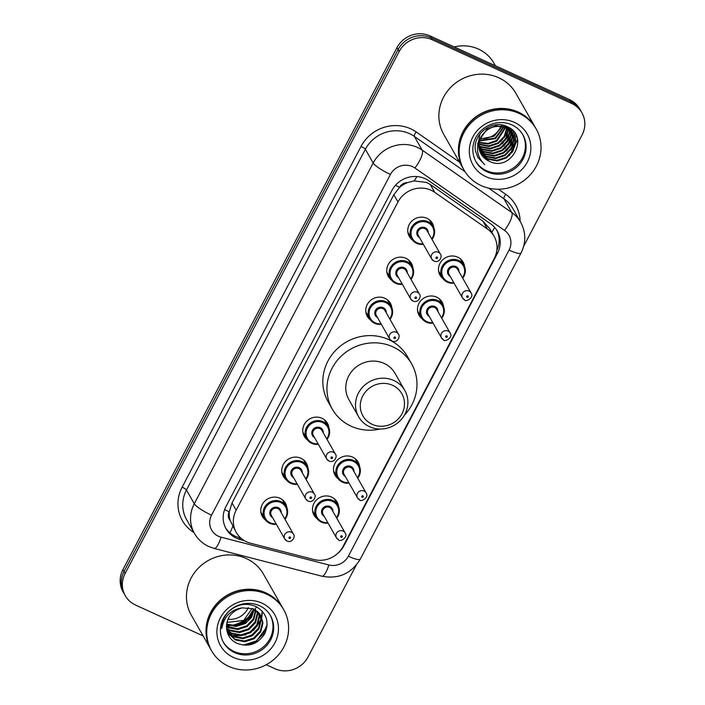 <?xml version="1.0" encoding="UTF-8"?>
<svg xmlns="http://www.w3.org/2000/svg" width="705" height="705" viewBox="0 0 705 705"><rect width="100%" height="100%" fill="white"/><g stroke="black" fill="none" stroke-linecap="round" stroke-linejoin="round"><path stroke-width="1.06" d="M422.136 318.81A13.28 12.523 -29.7 0 1 419.026 315.25A13.28 12.523 -29.7 0 1 421.255 300.215A13.28 12.523 -29.7 0 1 436.633 297.131A13.28 12.523 -29.7 0 1 442.114 302.11A13.28 12.523 -29.7 0 1 443.586 306.605M338.153 478.783A13.28 12.523 -29.7 0 1 335.042 475.223A13.28 12.523 -29.7 0 1 337.263 460.189A13.28 12.523 -29.7 0 1 352.641 457.104A13.28 12.523 -29.7 0 1 358.122 462.083A13.28 12.523 -29.7 0 1 359.594 466.578M317.153 518.783A13.28 12.523 -29.7 0 1 314.042 515.223A13.28 12.523 -29.7 0 1 316.272 500.18A13.28 12.523 -29.7 0 1 331.65 497.096A13.28 12.523 -29.7 0 1 337.122 502.075A13.28 12.523 -29.7 0 1 338.603 506.569M443.137 278.819A13.28 12.523 -29.7 0 1 440.026 275.258A13.28 12.523 -29.7 0 1 442.255 260.224A13.28 12.523 -29.7 0 1 457.633 257.14A13.28 12.523 -29.7 0 1 463.106 262.119A13.28 12.523 -29.7 0 1 464.577 266.613M286.433 479.955A13.28 12.523 -29.7 0 1 283.322 476.395A13.28 12.523 -29.7 0 1 285.551 461.352A13.28 12.523 -29.7 0 1 300.929 458.268A13.28 12.523 -29.7 0 1 306.402 463.247A13.28 12.523 -29.7 0 1 307.882 467.741M265.441 519.946A13.28 12.523 -29.7 0 1 262.322 516.386A13.28 12.523 -29.7 0 1 264.551 501.343A13.28 12.523 -29.7 0 1 279.929 498.259A13.28 12.523 -29.7 0 1 285.41 503.238A13.28 12.523 -29.7 0 1 286.882 507.732M370.425 319.973A13.28 12.523 -29.7 0 1 367.314 316.413A13.28 12.523 -29.7 0 1 369.535 301.379A13.28 12.523 -29.7 0 1 384.912 298.294A13.28 12.523 -29.7 0 1 390.394 303.273A13.28 12.523 -29.7 0 1 391.865 307.768M307.433 439.955A13.28 12.523 -29.7 0 1 304.322 436.395A13.28 12.523 -29.7 0 1 306.543 421.361A13.28 12.523 -29.7 0 1 321.921 418.276A13.28 12.523 -29.7 0 1 327.402 423.256A13.28 12.523 -29.7 0 1 328.874 427.75M391.416 279.982A13.28 12.523 -29.7 0 1 388.305 276.422A13.28 12.523 -29.7 0 1 390.535 261.388A13.28 12.523 -29.7 0 1 405.913 258.303A13.28 12.523 -29.7 0 1 411.394 263.282A13.28 12.523 -29.7 0 1 412.866 267.777M412.416 239.991A13.28 12.523 -29.7 0 1 409.305 236.431A13.28 12.523 -29.7 0 1 411.535 221.388A13.28 12.523 -29.7 0 1 426.913 218.303A13.28 12.523 -29.7 0 1 432.385 223.282A13.28 12.523 -29.7 0 1 433.857 227.777M494.09 236.298A24.904 23.477 150.3 0 0 487.428 229.019L434.721 192.315A24.904 23.477 150.3 0 0 431.107 190.253A24.904 23.477 150.3 0 0 397.973 201.965L236.149 510.2A24.904 23.477 150.3 0 0 236.272 532.469A24.904 23.477 150.3 0 0 250.495 543.202L313.901 559.541A24.904 23.477 150.3 0 0 343.088 546.428L494.223 258.568A24.904 23.477 150.3 0 0 494.09 236.298L489.772 228.711L482.969 221.194L430.262 184.49L426.684 182.48L414.108 180.921L407.508 182.63A8.301 7.826 150.3 0 0 399.594 187.248A24.904 4.671 -152.3 0 1 395.487 185.283M230.138 520.466A24.904 23.477 -29.7 0 1 229.398 511.416L229.204 511.795A8.301 7.826 150.3 0 0 230.138 520.466L236.272 532.469M399.594 187.248L399.391 187.627A24.904 23.477 -29.7 0 1 407.508 182.63M399.391 187.627L393.848 194.73L232.024 502.956L229.398 511.416M337.492 553.601A24.904 23.477 150.3 0 0 343.996 545.652L497.439 253.395A24.904 23.477 150.3 0 0 497.307 231.125A24.904 23.477 150.3 0 0 490.645 223.846L428.711 180.718A24.904 23.477 150.3 0 0 425.106 178.656A24.904 23.477 150.3 0 0 391.962 190.368L225.961 506.56A24.904 23.477 150.3 0 0 226.094 528.829A24.904 23.477 150.3 0 0 240.317 539.563L244.194 540.559M252.646 613.588A33.206 31.302 -29.7 0 1 232.791 625.679M203.128 635.919L135.545 605.049A24.904 23.477 -29.7 0 1 125.278 595.707A24.904 23.477 -29.7 0 1 125.146 573.438L399.171 51.5A24.904 23.477 -29.7 0 1 432.315 39.788L571.64 103.45A24.904 23.477 -29.7 0 1 581.916 112.782A24.904 23.477 -29.7 0 1 582.048 135.052L523.665 246.256M356.219 565.181L308.023 656.99A24.904 23.477 -29.7 0 1 274.88 668.701L266.208 664.745M125.278 595.707L123.084 591.856A24.904 23.477 -29.7 0 1 122.952 569.587L396.977 47.649A24.904 23.477 -29.7 0 1 430.12 35.937L569.455 99.599L570.548 101.52A24.904 23.477 -29.7 0 1 580.814 110.861A24.904 23.477 -29.7 0 0 570.548 101.52L431.213 37.867L570.548 101.52L571.64 103.45M396.977 47.649L398.078 49.579A24.904 23.477 -29.7 0 1 431.213 37.867A24.904 23.477 -29.7 0 0 398.078 49.579L124.054 571.517L398.078 49.579L399.171 51.5M124.186 593.786A24.904 23.477 -29.7 0 1 124.054 571.517A24.904 23.477 -29.7 0 0 124.186 593.786M240.775 538.038L239.215 537.633A24.904 23.477 -29.7 0 1 225.565 527.851M496.734 230.174A24.904 23.477 -29.7 0 1 496.796 250.548M226.437 625.925A33.206 31.302 150.3 0 0 229.363 625.714M231.117 625.458A33.206 31.302 150.3 0 0 253.148 612.125M254.038 610.9A33.206 31.302 150.3 0 0 254.884 609.613M255.113 609.243A33.206 31.302 150.3 0 0 255.466 608.644M255.8 608.054A33.206 31.302 150.3 0 0 256.1 607.507M256.179 607.358A33.206 31.302 150.3 0 0 256.479 606.767M569.455 99.599A24.904 23.477 -29.7 0 1 579.721 108.931L581.916 112.782M501.352 124.935A18.762 17.687 -29.7 0 1 501.026 125.904M500.823 126.424A18.762 17.687 -29.7 0 1 480.361 138.409M454.196 46.935A37.356 35.215 -29.7 0 1 478.492 49.103A37.356 35.215 -29.7 0 1 493.897 63.106L495.412 65.776M463.344 168.821A41.507 39.127 -29.7 0 1 463.273 168.707A41.507 39.127 -29.7 0 1 470.235 121.709A41.507 39.127 -29.7 0 1 518.298 112.069A41.507 39.127 -29.7 0 1 535.412 127.631A41.507 39.127 -29.7 0 1 535.483 127.755M463.273 168.707L443.736 134.391A41.507 39.127 -29.7 0 1 450.698 87.394A41.507 39.127 -29.7 0 1 498.761 77.761A41.507 39.127 -29.7 0 1 515.875 93.316L535.412 127.631M464.031 170.028L463.414 168.944A41.507 39.127 -29.7 0 1 470.376 121.947A41.507 39.127 -29.7 0 1 518.431 112.315A41.507 39.127 -29.7 0 1 535.553 127.869L536.17 128.953A41.507 39.127 -29.7 0 1 529.208 175.95A41.507 39.127 -29.7 0 1 481.145 185.582A41.507 39.127 -29.7 0 1 464.031 170.028A41.507 39.127 -29.7 0 1 470.993 123.031A41.507 39.127 -29.7 0 1 519.047 113.399A41.507 39.127 -29.7 0 1 536.17 128.953M522.581 134.303A27.063 25.512 -29.7 0 1 517.452 164.6A27.063 25.512 -29.7 0 1 486.371 170.619A27.063 25.512 -29.7 0 1 475.558 161.075M505.326 125.895L505.221 127.147L513.187 134.558L515.276 142.005L513.073 150.967L506.481 157.92L497.228 160.951L487.763 159.189L480.51 152.932M513.011 134.258L514.932 141.397L512.729 150.368L506.137 157.321L496.884 160.343L487.419 158.59L480.369 152.624M480.951 137.175A18.762 17.687 -29.7 0 0 481.048 153.963A18.762 17.687 -29.7 0 0 488.785 160.996C511.072 173.263 530.213 136.091 507.556 126.829C492.645 118.59 471.936 134.399 475.523 151.046L477.884 157.488L484.714 164.688C476.624 156.536 475.373 147.363 480.951 137.175C487.014 127.508 495.218 124.371 505.582 127.755L513.187 134.558M507.062 126.592L512.306 133.069M511.645 131.853L512.112 132.778M512.253 133.104L513.566 138.991L511.363 147.953L504.762 154.915L495.509 157.938L486.045 156.175L479.849 151.346M505.379 125.913L511.821 132.152M512.447 133.386L513.901 139.599L511.707 148.561L505.106 155.514L495.853 158.546L486.388 156.783L479.964 151.672M509.213 127.755L510.931 130.663M510.42 128.566L510.737 130.372M510.878 130.689L511.266 131.668M511.381 132.002L512.191 136.585L509.988 145.547L503.396 152.5L494.143 155.532L484.679 153.769L479.426 150.015M509.001 127.623L510.446 129.738M511.081 130.98L511.486 131.941M511.61 132.267L512.535 137.184L510.332 146.147L503.74 153.108L494.478 156.131L485.014 154.369L479.523 150.35M509.512 128.284L509.891 129.262M510.006 129.597L510.305 130.619M510.394 130.971L510.817 134.179L508.622 143.141L502.022 150.094L492.769 153.126L483.304 151.363L479.118 148.614M509.706 128.566L510.112 129.535M510.235 129.861L510.561 130.874M510.649 131.218L511.16 134.778L508.966 143.741L502.365 150.694L493.112 153.725L483.648 151.963L479.188 148.966M508.719 127.455L508.939 128.213M509.028 128.557L509.239 129.632M509.292 130.002L509.451 131.764L507.248 140.736L500.656 147.689L491.394 150.72L481.929 148.958L478.915 147.151M508.904 127.561L509.186 128.469M509.283 128.812L509.521 129.879M509.583 130.24L509.794 132.373L507.591 141.335L500.999 148.288L491.738 151.319L482.273 149.557L478.959 147.521M507.926 127.596L508.041 128.724M508.067 129.112L505.882 138.321L499.281 145.283L490.028 148.306L480.563 146.543L478.845 145.618M508.208 127.825L508.358 128.944M508.384 129.323L506.216 138.929L499.625 145.882L490.372 148.914L480.907 147.151L478.854 146.014M506.692 126.697L506.71 127.887M506.701 128.292L504.137 136.559L497.906 142.868L488.653 145.9L478.924 144.005M507.018 126.918L507.062 128.09M507.054 128.486L504.595 136.964L498.25 143.476L488.997 146.499L478.889 144.419M505.159 127.579L496.54 140.462L488.072 143.423L479.162 142.295M505.679 126.08L505.608 127.323M505.564 127.746L496.884 141.062L488.168 144.049L479.083 142.736M503.749 125.419L503.537 126.503M503.423 126.971L495.166 138.057L479.603 140.48M504.163 125.525L503.978 126.653M503.881 127.112L495.509 138.656L479.471 140.947M502.409 125.111L502.11 126.116M501.942 126.609L494.143 136.25L480.114 139.017M477.708 145.318L480.079 133.835M478.069 143.564L477.585 143.274M488.785 160.996L480.986 153.849M479.224 140.26L486.979 129.218L496.003 125.79L505.238 127.156M484.714 164.688L477.884 157.479M517.382 139.123L512.306 152.236M516.025 135.272L515.249 141.538M514.932 142.595L510.931 149.83M514.65 132.928L514.342 137.078M514.289 137.369L513.883 139.123M513.557 140.189L509.556 147.424M513.293 131.183L512.976 134.673M512.923 134.963L512.509 136.717M512.191 137.783L508.19 145.018M511.892 129.773L511.627 132.126M511.548 132.549L511.143 134.311M510.817 135.369L506.816 142.613M510.076 130.663L509.768 131.905M509.442 132.963L505.45 140.198M508.702 128.257L508.516 129.059M508.076 130.557L504.075 137.792M517.532 139.828L509.221 155.831M514.826 133.183L514.491 137.51M514.43 137.863L513.91 139.916M513.496 141.167L506.481 151.011M513.46 131.377L513.125 135.104M513.055 135.448L512.544 137.51M512.121 138.762L505.106 148.605M512.068 129.931L511.839 132.179M511.68 133.042L511.169 135.096M510.746 136.356L503.74 146.199M510.605 128.707L510.464 129.773M510.27 130.848L509.803 132.69M509.38 133.941L502.365 143.785M508.895 128.442L508.719 129.218M508.649 129.508L508.428 130.284M508.005 131.535L500.999 141.379M372.152 424.304A22.41 21.124 -29.7 0 1 362.793 395.866A22.41 21.124 -29.7 0 1 392.623 385.327A22.41 21.124 -29.7 0 1 401.982 413.764A22.41 21.124 -29.7 0 1 372.152 424.304M369.57 426.71A26.561 25.036 -29.7 0 1 358.616 416.752A26.561 25.036 -29.7 0 1 363.075 386.675A26.561 25.036 -29.7 0 1 393.831 380.506A26.561 25.036 -29.7 0 1 404.785 390.464A26.561 25.036 -29.7 0 1 400.334 420.541A26.561 25.036 -29.7 0 1 369.57 426.71M404.785 390.464L395.056 373.368A26.561 25.036 150.3 0 0 384.093 363.41A26.561 25.036 150.3 0 0 353.337 369.579A26.561 25.036 150.3 0 0 348.887 399.656L358.616 416.752M380.11 429.028A45.658 43.04 -29.7 0 1 351.125 426.217A45.658 43.04 -29.7 0 1 332.293 409.103A45.658 43.04 -29.7 0 1 339.951 357.409A45.658 43.04 -29.7 0 1 392.817 346.807A45.658 43.04 -29.7 0 1 411.641 363.921A45.658 43.04 -29.7 0 1 404.379 415.21M332.293 409.103L328.177 401.876A45.658 43.04 -29.7 0 1 335.836 350.191A45.658 43.04 -29.7 0 1 388.702 339.59A45.658 43.04 -29.7 0 1 407.534 356.704L411.641 363.921M248.283 607.507A18.762 17.687 -29.7 0 1 227.944 619.202M210.927 649.613A41.507 39.127 -29.7 0 1 210.857 649.49A41.507 39.127 -29.7 0 1 217.819 602.502A41.507 39.127 -29.7 0 1 265.873 592.861A41.507 39.127 -29.7 0 1 282.996 608.424A41.507 39.127 -29.7 0 1 283.058 608.538M210.857 649.49L191.319 615.183A41.507 39.127 -29.7 0 1 198.281 568.186A41.507 39.127 -29.7 0 1 246.336 558.545A41.507 39.127 -29.7 0 1 263.458 574.108L282.996 608.424M211.606 650.821L210.989 649.737A41.507 39.127 -29.7 0 1 217.951 602.74A41.507 39.127 -29.7 0 1 266.014 593.099A41.507 39.127 -29.7 0 1 283.128 608.662L283.745 609.746A41.507 39.127 -29.7 0 1 276.783 656.743A41.507 39.127 -29.7 0 1 228.728 666.375A41.507 39.127 -29.7 0 1 211.606 650.821A41.507 39.127 -29.7 0 1 218.568 603.824A41.507 39.127 -29.7 0 1 266.631 594.183A41.507 39.127 -29.7 0 1 283.745 609.746M270.165 615.095A27.063 25.512 -29.7 0 1 265.027 645.392A27.063 25.512 -29.7 0 1 233.945 651.411A27.063 25.512 -29.7 0 1 223.141 641.867M260.683 615.201L262.524 622.215L260.295 631.125L253.668 638.025L244.379 641.004L234.888 639.179L227.354 632.482M242.212 607.86C231.443 610.962 226.226 617.871 226.569 628.596L226.657 629.168C227.512 635.302 230.658 639.893 236.078 642.942C248.081 647.631 257.642 644.546 264.754 633.689C269.495 622.074 266.649 613.059 256.206 606.626C246.142 602.37 236.871 604.115 228.385 611.87C223.961 616.734 221.74 622.321 221.749 628.631C223.952 616.584 230.773 609.666 242.212 607.86L253.324 608.838L260.903 615.58L262.965 622.982L260.727 631.891L254.1 638.792L244.82 641.761L235.32 639.946L227.38 632.552M259.678 613.747L260.788 619.157L258.55 628.067L251.923 634.967L242.643 637.946L233.143 636.121L227.054 631.416M259.942 614.099L261.22 619.924L258.991 628.834L252.364 635.734L243.075 638.704L233.584 636.888L227.142 631.75M258.497 612.389L259.043 616.1L256.814 625.009L250.187 631.909L240.899 634.888L231.407 633.064L226.754 629.882M258.814 612.724L259.475 616.866L257.246 625.776L250.619 632.676L241.339 635.646L231.839 633.83L226.816 630.288M257.131 611.147L257.299 613.042L255.069 621.951L248.442 628.851L239.162 631.821L229.663 630.006L226.508 628.093M257.492 611.447L257.739 613.808L255.51 622.718L248.883 629.618L239.594 632.588L230.094 630.772L226.561 628.56M255.562 610.019L253.315 618.911L246.706 625.793L237.418 628.763L226.428 626.155M255.977 610.292L253.765 619.66L247.138 626.56L237.849 629.53L228.358 627.714L226.428 626.648M253.747 609.032L244.961 622.735L235.919 625.696L226.578 624.075M254.232 609.261L251.579 617.342L245.402 623.502L236.113 626.472L226.517 624.612M252.196 608.389L243.657 620.444L226.878 622.418M267.142 624.436L263.362 633.954L255.924 641.145L243.128 645.137M262.163 611.156L261.59 616.946M261.546 617.139L261.132 618.629M260.788 619.616L256.673 626.727M240.89 635.672L231.936 635.496M230.782 635.231L229.01 634.72M228.746 634.632L228.076 634.385M266.992 626.692L256.144 641.524L245.957 645.287M262.375 611.394L261.793 617.413M261.731 617.659L261.202 619.466M260.762 620.647L253.553 630.429M245.789 634.852L232.923 636.016M231.522 635.743L229.407 635.161M229.081 635.055L228.235 634.747M430.262 184.49L434.721 192.315M229.971 532.883A24.904 5.957 -75.5 0 0 232.773 526.318M491.79 232.262A24.904 7.579 -55.1 0 0 494.681 227.451M414.108 180.921A24.904 7.579 -55.1 0 0 416.919 176.558M229.204 511.795A24.904 4.671 -152.3 0 1 224.622 509.583M393.848 194.73L397.973 201.965M482.969 221.194L487.428 229.019M232.024 502.956L236.149 510.2M412.522 166.636A16.603 15.651 150.3 0 0 390.429 174.443L211.535 515.188A16.603 15.651 150.3 0 0 218.471 536.258A16.603 15.651 150.3 0 0 221.106 537.192L328.882 564.969A16.603 15.651 150.3 0 0 348.34 556.227L509.054 250.108A16.603 15.651 150.3 0 0 504.524 230.412L414.928 168.01A16.603 15.651 150.3 0 0 412.522 166.636M211.535 515.188A16.603 3.111 27.7 0 1 194.28 503.74L373.174 162.996A33.206 31.302 -29.7 0 1 417.36 147.389A33.206 31.302 -29.7 0 1 422.172 150.13L414.355 136.4A33.206 31.302 150.3 0 0 409.543 133.659A33.206 31.302 150.3 0 0 365.357 149.275L186.464 490.019A33.206 31.302 150.3 0 0 186.631 519.708L194.448 533.429A33.206 31.302 -29.7 0 1 194.28 503.74L186.464 490.019A4.151 0.775 -152.3 0 0 182.146 487.155L361.039 146.411A4.151 0.775 -152.3 0 1 365.357 149.275L373.174 162.996A16.603 3.111 27.7 0 0 390.429 174.443M194.448 533.429C197.849 539.299 202.643 543.67 208.821 546.542L214.214 548.446A16.603 3.974 -75.5 0 0 221.106 537.192M361.039 146.411A37.356 35.215 -29.7 0 1 410.751 128.848A37.356 35.215 -29.7 0 1 416.161 131.932L459.537 162.141M498.409 189.213L505.767 194.333A37.356 35.215 -29.7 0 1 520.14 221.326M193.928 532.522A37.356 35.215 -29.7 0 1 182.146 487.155M432.315 39.788L430.12 35.937M125.146 573.438L122.952 569.587M414.928 168.01A16.603 5.058 -55.1 0 0 422.172 150.13L511.768 212.531L503.96 198.801L488.644 188.138M504.524 230.412A16.603 5.058 -55.1 0 0 511.768 212.531A33.206 31.302 -29.7 0 1 520.651 222.234L512.843 208.513A33.206 31.302 150.3 0 0 503.96 198.801A4.151 1.26 124.9 0 1 505.767 194.333M465.044 171.703L414.355 136.4A4.151 1.26 124.9 0 1 416.161 131.932M214.214 548.446L322 576.232A16.603 3.974 -75.5 0 0 328.882 564.969M348.34 556.227A16.603 3.111 27.7 0 0 360.299 559.127L521.013 253.016C526.133 242.617 526.009 232.359 520.651 222.234M509.054 250.108A16.603 3.111 27.7 0 0 521.013 253.016M496.576 251.888L497.439 253.395M343.74 545.194L343.996 545.652M239.215 537.633L240.317 539.563M487.058 171.826A27.063 25.512 -29.7 0 1 475.893 161.674C470.041 150.614 473.619 139.511 478.034 134.179C482.379 128.451 488.089 124.785 495.148 123.181C501.096 121.974 506.692 122.555 511.945 124.917C516.721 127.147 520.387 130.469 522.934 134.893A27.063 25.512 -29.7 0 1 518.395 165.543A27.063 25.512 -29.7 0 1 487.058 171.826M485.842 176.638A31.214 29.425 -29.7 0 1 472.808 137.026A31.214 29.425 -29.7 0 1 514.35 122.344A31.214 29.425 -29.7 0 1 527.384 161.956A31.214 29.425 -29.7 0 1 485.842 176.638M251.359 616.232A34.034 32.078 -29.7 0 1 235.875 625.696M252.928 612.839A33.206 31.302 -29.7 0 1 231.927 625.582M234.633 652.618A27.063 25.512 -29.7 0 1 223.467 642.466C217.616 631.407 221.203 620.303 225.618 614.971C229.962 609.243 235.664 605.577 242.731 603.973C248.68 602.766 254.276 603.348 259.519 605.701C264.296 607.939 267.962 611.261 270.508 615.685A27.063 25.512 -29.7 0 1 265.97 646.326A27.063 25.512 -29.7 0 1 234.633 652.618M233.425 657.43A31.214 29.425 -29.7 0 1 220.392 617.809A31.214 29.425 -29.7 0 1 261.934 603.136A31.214 29.425 -29.7 0 1 274.968 642.749A31.214 29.425 -29.7 0 1 233.425 657.43M423.352 244.318A12.452 11.738 -29.7 0 1 416.673 243.34A12.452 11.738 -29.7 0 1 411.535 238.669A12.452 11.738 -29.7 0 1 413.623 224.569A12.452 11.738 -29.7 0 1 428.041 221.678A12.452 11.738 -29.7 0 1 433.178 226.349A12.452 11.738 -29.7 0 1 432.006 239.392M431.716 238.88A11.624 10.954 150.3 0 0 427.794 222.639A11.624 10.954 150.3 0 0 412.328 228.103A11.624 10.954 150.3 0 0 417.184 242.855A11.624 10.954 150.3 0 0 423.062 243.815M419.563 237.664A5.807 5.481 -29.7 0 1 417.492 230.288A5.807 5.481 -29.7 0 1 428.217 232.738M440.396 254.126L426.957 230.526A4.979 4.697 150.3 0 0 419.14 229.812A4.979 4.697 150.3 0 0 418.303 235.452L431.733 259.052A4.979 4.697 -29.7 0 1 438.343 252.258A4.979 4.697 -29.7 0 1 440.396 254.126C442.766 256.4 439.171 263.467 433.963 261.079L431.733 259.052A4.979 4.697 -29.7 0 0 433.786 260.921M436.369 258.515A0.828 0.784 150.3 0 0 437.479 258.118A0.828 0.784 150.3 0 0 437.126 257.069A0.828 0.784 150.3 0 0 436.025 257.457A0.828 0.784 150.3 0 0 436.369 258.515M402.352 284.309A12.452 11.738 -29.7 0 1 395.672 283.331A12.452 11.738 -29.7 0 1 390.535 278.66A12.452 11.738 -29.7 0 1 392.623 264.56A12.452 11.738 -29.7 0 1 407.041 261.67A12.452 11.738 -29.7 0 1 412.178 266.34A12.452 11.738 -29.7 0 1 411.006 279.383M410.724 278.88A11.624 10.954 150.3 0 0 406.803 262.63A11.624 10.954 150.3 0 0 391.337 268.103A11.624 10.954 150.3 0 0 396.192 282.846A11.624 10.954 150.3 0 0 402.062 283.807M398.563 277.655A5.807 5.481 -29.7 0 1 396.492 270.279A5.807 5.481 -29.7 0 1 407.217 272.729M419.396 294.117L405.957 270.517A4.979 4.697 150.3 0 0 398.14 269.804A4.979 4.697 150.3 0 0 397.303 275.443L410.742 299.043A4.979 4.697 -29.7 0 1 417.342 292.249A4.979 4.697 -29.7 0 1 419.396 294.117C421.766 296.391 418.18 303.458 412.963 301.079L410.742 299.043A4.979 4.697 -29.7 0 0 412.795 300.912M415.377 298.506A0.828 0.784 150.3 0 0 416.479 298.118A0.828 0.784 150.3 0 0 416.135 297.061A0.828 0.784 150.3 0 0 415.025 297.448A0.828 0.784 150.3 0 0 415.377 298.506M381.352 324.309A12.452 11.738 -29.7 0 1 374.672 323.322A12.452 11.738 -29.7 0 1 369.543 318.651A12.452 11.738 -29.7 0 1 371.632 304.56A12.452 11.738 -29.7 0 1 386.049 301.669A12.452 11.738 -29.7 0 1 391.178 306.331A12.452 11.738 -29.7 0 1 390.015 319.374M389.724 318.871A11.624 10.954 150.3 0 0 385.802 302.63A11.624 10.954 150.3 0 0 370.337 308.094A11.624 10.954 150.3 0 0 375.192 322.837A11.624 10.954 150.3 0 0 381.07 323.798M377.563 317.647A5.807 5.481 -29.7 0 1 375.492 310.27A5.807 5.481 -29.7 0 1 386.225 312.72M398.395 334.108L384.965 310.508A4.979 4.697 150.3 0 0 377.14 309.803A4.979 4.697 150.3 0 0 376.303 315.443L389.742 339.035A4.979 4.697 -29.7 0 1 396.342 332.24A4.979 4.697 -29.7 0 1 398.395 334.108C400.766 336.382 397.179 343.45 391.962 341.07L389.742 339.035A4.979 4.697 -29.7 0 0 391.795 340.903M394.377 338.497A0.828 0.784 150.3 0 0 395.479 338.109A0.828 0.784 150.3 0 0 395.135 337.052A0.828 0.784 150.3 0 0 394.033 337.448A0.828 0.784 150.3 0 0 394.377 338.497M318.36 444.291A12.452 11.738 -29.7 0 1 311.68 443.304A12.452 11.738 -29.7 0 1 306.552 438.633A12.452 11.738 -29.7 0 1 308.64 424.533A12.452 11.738 -29.7 0 1 323.057 421.643A12.452 11.738 -29.7 0 1 328.186 426.313A12.452 11.738 -29.7 0 1 327.023 439.356M326.732 438.854A11.624 10.954 150.3 0 0 322.811 422.612A11.624 10.954 150.3 0 0 307.345 428.076A11.624 10.954 150.3 0 0 312.2 442.819A11.624 10.954 150.3 0 0 318.078 443.78M314.571 437.629A5.807 5.481 -29.7 0 1 312.5 430.253A5.807 5.481 -29.7 0 1 323.234 432.703M335.404 454.09L321.974 430.491A4.979 4.697 150.3 0 0 314.148 429.786A4.979 4.697 150.3 0 0 313.311 435.417L326.75 459.017A4.979 4.697 -29.7 0 1 333.35 452.222A4.979 4.697 -29.7 0 1 335.404 454.09C337.783 456.364 334.188 463.432 328.979 461.052L326.75 459.017A4.979 4.697 -29.7 0 0 328.803 460.885M331.385 458.479A0.828 0.784 150.3 0 0 332.487 458.091A0.828 0.784 150.3 0 0 332.143 457.034A0.828 0.784 150.3 0 0 331.042 457.43A0.828 0.784 150.3 0 0 331.385 458.479M297.369 484.282A12.452 11.738 -29.7 0 1 290.689 483.295A12.452 11.738 -29.7 0 1 285.551 478.633A12.452 11.738 -29.7 0 1 287.64 464.533A12.452 11.738 -29.7 0 1 302.057 461.643A12.452 11.738 -29.7 0 1 307.195 466.305A12.452 11.738 -29.7 0 1 306.023 479.356M305.732 478.845A11.624 10.954 150.3 0 0 301.819 462.603A11.624 10.954 150.3 0 0 286.353 468.067A11.624 10.954 150.3 0 0 291.2 482.819A11.624 10.954 150.3 0 0 297.078 483.771M293.58 477.629A5.807 5.481 -29.7 0 1 291.509 470.253A5.807 5.481 -29.7 0 1 302.233 472.694M314.412 494.082L300.973 470.482A4.979 4.697 150.3 0 0 293.157 469.777A4.979 4.697 150.3 0 0 292.319 475.417L305.75 499.017A4.979 4.697 -29.7 0 1 312.359 492.213A4.979 4.697 -29.7 0 1 314.412 494.082C316.783 496.355 313.187 503.423 307.979 501.043L305.75 499.017A4.979 4.697 -29.7 0 0 307.812 500.876M310.385 498.47A0.828 0.784 150.3 0 0 311.495 498.083A0.828 0.784 150.3 0 0 311.143 497.034A0.828 0.784 150.3 0 0 310.041 497.422A0.828 0.784 150.3 0 0 310.385 498.47M276.369 524.273A12.452 11.738 -29.7 0 1 269.689 523.295A12.452 11.738 -29.7 0 1 264.551 518.624A12.452 11.738 -29.7 0 1 266.64 504.524A12.452 11.738 -29.7 0 1 281.057 501.634A12.452 11.738 -29.7 0 1 286.195 506.305A12.452 11.738 -29.7 0 1 285.023 519.347L287.464 514.086L286.195 506.305L282.529 499.863M284.741 518.836A11.624 10.954 150.3 0 0 280.819 502.595A11.624 10.954 150.3 0 0 265.353 508.058A11.624 10.954 150.3 0 0 270.209 522.81A11.624 10.954 150.3 0 0 276.078 523.771M272.579 517.62A5.807 5.481 -29.7 0 1 270.508 510.244A5.807 5.481 -29.7 0 1 281.233 512.694M293.412 534.082L279.973 510.482A4.979 4.697 150.3 0 0 272.156 509.768A4.979 4.697 150.3 0 0 271.319 515.408L284.758 539.008A4.979 4.697 -29.7 0 1 291.359 532.213A4.979 4.697 -29.7 0 1 293.412 534.082C295.783 536.355 292.196 543.423 286.979 541.035L284.758 539.008A4.979 4.697 -29.7 0 0 286.812 540.876M289.394 538.47A0.828 0.784 150.3 0 0 290.495 538.074A0.828 0.784 150.3 0 0 290.152 537.025A0.828 0.784 150.3 0 0 289.041 537.413A0.828 0.784 150.3 0 0 289.394 538.47M454.073 283.146A12.452 11.738 -29.7 0 1 447.393 282.167A12.452 11.738 -29.7 0 1 442.255 277.497A12.452 11.738 -29.7 0 1 444.344 263.397A12.452 11.738 -29.7 0 1 458.761 260.506A12.452 11.738 -29.7 0 1 463.899 265.177A12.452 11.738 -29.7 0 1 462.727 278.219M462.436 277.717A11.624 10.954 150.3 0 0 458.514 261.467A11.624 10.954 150.3 0 0 443.048 266.931A11.624 10.954 150.3 0 0 447.904 281.683A11.624 10.954 150.3 0 0 453.782 282.643M450.283 276.492A5.807 5.481 -29.7 0 1 448.204 269.116A5.807 5.481 -29.7 0 1 458.937 271.566M457.677 269.354A4.979 4.697 150.3 0 0 449.852 268.64A4.979 4.697 150.3 0 0 449.023 274.28L462.454 297.88A4.979 4.697 -29.7 0 1 469.063 291.086A4.979 4.697 -29.7 0 1 471.116 292.954L457.677 269.354M464.507 299.748A4.979 4.697 -29.7 0 1 462.454 297.88L464.683 299.916C464.868 302.339 474.668 298.065 471.116 292.954M467.847 295.897A0.828 0.784 150.3 0 0 466.745 296.285A0.828 0.784 150.3 0 0 467.089 297.343A0.828 0.784 150.3 0 0 468.199 296.955A0.828 0.784 150.3 0 0 467.847 295.897M433.073 323.146A12.452 11.738 -29.7 0 1 426.393 322.159A12.452 11.738 -29.7 0 1 421.255 317.488A12.452 11.738 -29.7 0 1 423.344 303.388A12.452 11.738 -29.7 0 1 437.761 300.497A12.452 11.738 -29.7 0 1 442.899 305.168A12.452 11.738 -29.7 0 1 441.727 318.211M441.436 317.708A11.624 10.954 150.3 0 0 437.523 301.467A11.624 10.954 150.3 0 0 422.057 306.931A11.624 10.954 150.3 0 0 426.913 321.674A11.624 10.954 150.3 0 0 432.782 322.634M429.283 316.483A5.807 5.481 -29.7 0 1 427.212 309.107A5.807 5.481 -29.7 0 1 437.937 311.557M436.677 309.345A4.979 4.697 150.3 0 0 428.86 308.631A4.979 4.697 150.3 0 0 428.023 314.271L441.462 337.871A4.979 4.697 -29.7 0 1 448.063 331.077A4.979 4.697 -29.7 0 1 450.116 332.945L436.677 309.345M443.515 339.739A4.979 4.697 -29.7 0 1 441.462 337.871L443.683 339.907C443.868 342.339 453.667 338.056 450.116 332.945M446.855 335.888A0.828 0.784 150.3 0 0 445.745 336.285A0.828 0.784 150.3 0 0 446.098 337.334A0.828 0.784 150.3 0 0 447.199 336.946A0.828 0.784 150.3 0 0 446.855 335.888M349.081 483.119A12.452 11.738 -29.7 0 1 342.401 482.132A12.452 11.738 -29.7 0 1 337.272 477.461A12.452 11.738 -29.7 0 1 339.361 463.37A12.452 11.738 -29.7 0 1 353.778 460.471A12.452 11.738 -29.7 0 1 358.907 465.141A12.452 11.738 -29.7 0 1 357.743 478.184M357.453 477.682A11.624 10.954 150.3 0 0 353.531 461.44A11.624 10.954 150.3 0 0 338.065 466.904A11.624 10.954 150.3 0 0 342.921 481.647A11.624 10.954 150.3 0 0 348.799 482.608M345.291 476.457A5.807 5.481 -29.7 0 1 343.22 469.081A5.807 5.481 -29.7 0 1 353.954 471.53M352.694 469.318A4.979 4.697 150.3 0 0 344.868 468.613A4.979 4.697 150.3 0 0 344.031 474.253L357.47 497.845A4.979 4.697 -29.7 0 1 364.071 491.05A4.979 4.697 -29.7 0 1 366.124 492.918L352.694 469.318M359.524 499.713A4.979 4.697 -29.7 0 1 357.47 497.845L359.691 499.88C359.885 502.312 369.676 498.03 366.124 492.918M362.863 495.862A0.828 0.784 150.3 0 0 361.762 496.258A0.828 0.784 150.3 0 0 362.106 497.307A0.828 0.784 150.3 0 0 363.207 496.919A0.828 0.784 150.3 0 0 362.863 495.862M328.089 523.11A12.452 11.738 -29.7 0 1 321.41 522.123A12.452 11.738 -29.7 0 1 316.272 517.461A12.452 11.738 -29.7 0 1 318.36 503.361A12.452 11.738 -29.7 0 1 332.778 500.471A12.452 11.738 -29.7 0 1 337.915 505.133A12.452 11.738 -29.7 0 1 336.743 518.184M336.452 517.673A11.624 10.954 150.3 0 0 332.531 501.431A11.624 10.954 150.3 0 0 317.065 506.895A11.624 10.954 150.3 0 0 321.921 521.647A11.624 10.954 150.3 0 0 327.799 522.608M324.3 516.457A5.807 5.481 -29.7 0 1 322.229 509.08A5.807 5.481 -29.7 0 1 332.954 511.522M331.694 509.318A4.979 4.697 150.3 0 0 323.877 508.605A4.979 4.697 150.3 0 0 323.04 514.245L336.47 537.845A4.979 4.697 -29.7 0 1 343.079 531.041A4.979 4.697 -29.7 0 1 345.133 532.909L331.694 509.318M338.523 539.704A4.979 4.697 -29.7 0 1 336.47 537.845L338.7 539.871C338.885 542.304 348.684 538.021 345.133 532.909M341.863 535.862A0.828 0.784 150.3 0 0 340.762 536.249A0.828 0.784 150.3 0 0 341.105 537.307A0.828 0.784 150.3 0 0 342.216 536.91A0.828 0.784 150.3 0 0 341.863 535.862M322 576.232C338.647 579.325 351.416 573.623 360.299 559.127M429.512 219.907L433.178 226.349L434.439 234.131L432.024 239.427M423.37 244.353L416.699 243.366L411.535 238.669L407.869 232.236M408.512 259.907L412.178 266.34L413.447 274.122L411.033 279.427M402.37 284.353L395.708 283.366L390.535 278.66L386.878 272.227M387.521 299.898L391.178 306.331L392.447 314.113L390.032 319.418M381.379 324.344L374.707 323.357L369.543 318.651L365.877 312.218M324.529 419.88L328.186 426.313L329.455 434.095L327.041 439.4M318.387 444.326L311.716 443.339L306.552 438.633L302.886 432.2M303.529 459.872L307.195 466.305L308.455 474.086L306.04 479.391M297.387 484.317L290.724 483.33L285.551 478.633L281.885 472.191M276.386 524.317L269.724 523.322L264.551 518.624L260.894 512.191M438.589 271.064L442.255 277.497L447.419 282.194L454.09 283.19M462.744 278.255L465.15 273.02L463.899 265.177L460.233 258.744M417.589 311.055L421.255 317.488L426.428 322.194L433.09 323.181M441.753 318.255L444.15 313.011L442.899 305.168L439.233 298.735M333.606 471.028L337.272 477.461L342.436 482.167L349.107 483.154M357.761 478.228L360.167 472.985L358.907 465.141L355.25 458.708M312.606 511.019L316.272 517.461L321.445 522.158L328.107 523.145M336.761 518.219L339.167 512.976L337.915 505.133L334.249 498.699"/></g></svg>
